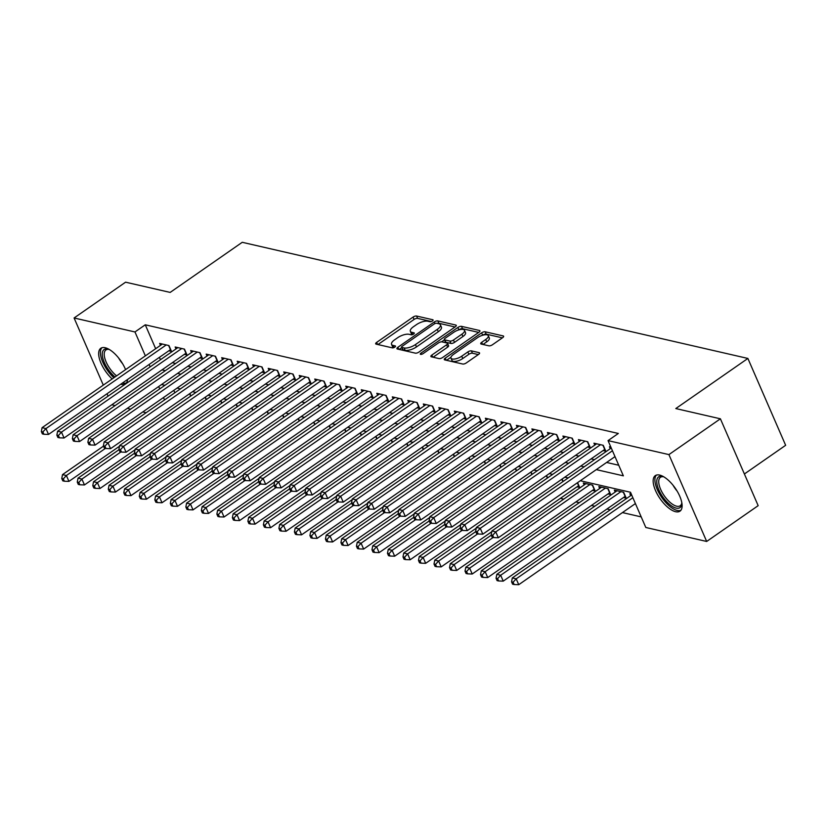 <?xml version="1.0" encoding="UTF-8"?>
<svg xmlns="http://www.w3.org/2000/svg" width="827" height="827" viewBox="0 0 827 827"><rect width="100%" height="100%" fill="white"/><g stroke="black" fill="none" stroke-linecap="round" stroke-linejoin="round"><path stroke-width="1.24" d="M432.418 320.979A1.902 0.734 -23.5 0 0 433.1 319.977A1.902 0.734 -23.5 0 0 432.769 319.749L416.591 316.038A2.719 1.044 -23.5 0 0 413.045 317.092L376.657 342.388A2.719 1.044 -23.5 0 0 375.685 343.825A2.719 1.044 -23.5 0 0 376.161 344.146L392.339 347.857A1.902 0.734 -23.5 0 0 394.82 347.123A1.902 0.734 -23.5 0 0 395.502 346.12A1.902 0.734 -23.5 0 0 395.172 345.893L393.073 345.417A8.715 3.349 -23.5 0 1 391.553 344.383A8.715 3.349 -23.5 0 1 394.665 339.794L397.704 337.685A8.715 3.349 -23.5 0 1 409.045 334.304L411.133 334.79A1.902 0.734 -23.5 0 0 413.614 334.046A1.902 0.734 -23.5 0 0 414.296 333.043A1.902 0.734 -23.5 0 0 413.965 332.826L411.877 332.34A8.715 3.349 -23.5 0 1 410.357 331.317A8.715 3.349 -23.5 0 1 413.469 326.727L416.498 324.618A8.715 3.349 -23.5 0 1 427.838 321.238L429.937 321.713A1.902 0.734 -23.5 0 0 432.418 320.979M675.597 511.706A21.626 9.221 55.2 0 1 657.558 494.67A21.626 9.221 55.2 0 1 655.284 475.639A21.626 9.221 55.2 0 1 659.677 475.091A21.626 9.221 55.2 0 1 677.716 492.127A21.626 9.221 55.2 0 1 679.98 511.158A21.626 9.221 55.2 0 1 675.597 511.706M127.575 379.469A21.626 9.221 55.2 0 1 125.487 383.8A21.626 9.221 55.2 0 1 121.104 384.348A21.626 9.221 55.2 0 1 120.701 384.245M112.172 378.952A21.626 9.221 55.2 0 1 100.791 348.281A21.626 9.221 55.2 0 1 105.174 347.733A21.626 9.221 55.2 0 1 125.58 369.628M488.891 345.82A2.719 1.044 -23.5 0 0 492.437 344.766L502.64 337.674A2.719 1.044 -23.5 0 0 503.612 336.238A2.719 1.044 -23.5 0 0 503.136 335.917L485.17 331.792A2.719 1.044 -23.5 0 0 481.634 332.847L445.246 358.143A2.719 1.044 -23.5 0 0 444.275 359.58A2.719 1.044 -23.5 0 0 444.75 359.9L462.717 364.025A2.719 1.044 -23.5 0 0 466.252 362.97L478.585 354.401A2.719 1.044 -23.5 0 0 479.557 352.964A2.719 1.044 -23.5 0 0 479.081 352.643L471.4 350.875A2.719 1.044 -23.5 0 0 467.855 351.93L461.735 356.179A7.278 2.801 -23.5 0 1 450.994 358.153A7.278 2.801 -23.5 0 1 453.589 354.307L477.551 337.654A7.278 2.801 -23.5 0 1 488.292 335.69A7.278 2.801 -23.5 0 1 485.687 339.525L481.696 342.306A2.719 1.044 -23.5 0 0 480.725 343.743A2.719 1.044 -23.5 0 0 481.2 344.063L488.891 345.82M103.292 385.124L74.089 317.981L125.58 282.183L170.166 292.417L242.249 242.301L747.887 358.442L675.804 408.559L720.4 418.803L668.919 454.602L706.682 541.458L645.804 527.481L630.494 492.261L580.316 480.735M74.089 317.981L134.966 331.958L145.366 355.868M596.298 469.622L623.351 475.835L608.041 440.615L618.338 433.462L145.273 324.804L134.966 331.958M608.041 440.615L668.919 454.602M455.295 326.799A2.719 1.044 -23.5 0 0 456.266 325.362A2.719 1.044 -23.5 0 0 455.791 325.042L437.824 320.917A2.719 1.044 -23.5 0 0 434.278 321.972L397.901 347.268A2.719 1.044 -23.5 0 0 396.929 348.705A2.719 1.044 -23.5 0 0 397.394 349.025L415.361 353.15A2.719 1.044 -23.5 0 0 418.907 352.095L455.295 326.799M461.497 326.355L479.464 330.48A2.719 1.044 -23.5 0 1 479.939 330.8A2.719 1.044 -23.5 0 1 478.967 332.237L442.579 357.533A2.719 1.044 -23.5 0 1 439.034 358.587L431.353 356.819A2.719 1.044 -23.5 0 1 430.877 356.499A2.719 1.044 -23.5 0 1 431.849 355.062L446.601 344.807A2.719 1.044 -23.5 0 0 447.583 343.37A2.719 1.044 -23.5 0 0 447.107 343.05L442 341.882A2.719 1.044 -23.5 0 0 438.455 342.936L423.093 353.615A1.902 0.734 -23.5 0 1 420.281 354.132A1.902 0.734 -23.5 0 1 420.964 353.129L457.962 327.409A2.719 1.044 -23.5 0 1 461.497 326.355L462.52 328.701L478.699 332.413M623.496 497.513L626.215 498.133L623.661 492.261L614.358 490.122L615.195 492.055M607.99 493.946L610.698 494.567L608.145 488.705L598.841 486.565L599.678 488.488M592.473 490.38L595.192 491.011L592.639 485.139L583.335 482.999L584.172 484.932M576.967 486.824L579.675 487.444L577.587 482.637M168.791 350.803L171.509 351.434L168.956 345.562L159.652 343.422L160.49 345.355M184.307 354.37L187.016 354.99L184.462 349.128L175.159 346.989L175.996 348.911M199.814 357.936L202.522 358.556L199.979 352.684L190.665 350.545L191.502 352.478M215.32 361.492L218.039 362.123L215.485 356.251L206.181 354.111L207.019 356.044M230.836 365.058L233.545 365.679L230.991 359.807L221.688 357.678L222.525 359.6M246.343 368.615L249.061 369.245L246.508 363.373L237.204 361.234L238.042 363.167M261.859 372.181L264.568 372.801L262.014 366.94L252.711 364.8L253.548 366.723M277.365 375.747L280.074 376.368L277.531 370.496L268.217 368.366L269.054 370.289M292.872 379.304L295.59 379.934L293.037 374.062L283.733 371.923L284.571 373.856M308.388 382.87L311.097 383.49L308.543 377.629L299.24 375.489L300.077 377.412M323.895 386.436L326.613 387.057L324.06 381.185L314.756 379.045L315.594 380.978M339.401 389.993L342.12 390.623L339.566 384.751L330.262 382.612L331.1 384.545M354.917 393.559L357.626 394.179L355.083 388.308L345.769 386.178L346.606 388.101M370.424 397.115L373.142 397.746L370.589 391.874L361.285 389.734L362.123 391.667M385.94 400.682L388.649 401.302L386.095 395.44L376.792 393.301L377.629 395.223M401.446 404.248L404.165 404.868L401.612 398.996L392.308 396.857L393.145 398.79M416.953 407.804L419.671 408.435L417.118 402.563L407.814 400.423L408.652 402.356M432.469 411.37L435.178 411.991L432.635 406.119L423.321 403.989L424.158 405.912M447.976 414.937L450.694 415.557L448.141 409.685L438.837 407.546L439.675 409.479M463.492 418.493L466.201 419.113L463.647 413.252L454.343 411.112L455.181 413.035M478.998 422.059L481.717 422.68L479.164 416.808L469.86 414.678L470.697 416.601M494.505 425.616L497.223 426.246L494.67 420.374L485.366 418.235L486.204 420.168M510.021 429.182L512.73 429.802L510.187 423.941L500.873 421.801L501.71 423.724M525.527 432.748L528.246 433.369L525.693 427.497L516.389 425.357L517.226 427.29M541.044 436.305L543.752 436.935L541.199 431.063L531.895 428.924L532.733 430.857M556.55 439.871L559.269 440.491L556.716 434.62L547.412 432.49L548.249 434.413M572.057 443.427L574.775 444.058L572.222 438.186L562.918 436.046L563.756 437.979M587.573 446.993L590.282 447.614L587.739 441.752L578.424 439.613L579.262 441.535M603.079 450.56L605.798 451.18L603.245 445.308L593.941 443.179L594.778 445.102M145.273 324.804L155.662 348.705M159.415 357.326L160.448 359.724M172.305 362.712L175.675 363.487M187.822 366.268L191.192 367.043M203.328 369.834L206.698 370.61M218.845 373.401L222.215 374.166M234.351 376.957L237.721 377.732M249.857 380.523L253.227 381.299M265.374 384.079L268.744 384.855M280.88 387.646L284.25 388.421M296.397 391.212L299.767 391.988M311.903 394.768L315.273 395.544M327.409 398.335L330.779 399.11M342.926 401.901L346.296 402.666M358.432 405.457L361.802 406.233M373.949 409.024L377.319 409.799M389.455 412.58L392.825 413.355M404.961 416.146L408.331 416.922M420.478 419.713L423.848 420.478M435.984 423.269L439.354 424.044M451.501 426.835L454.871 427.611M467.007 430.391L470.377 431.167M482.513 433.958L485.883 434.733M498.03 437.524L501.4 438.3M513.536 441.08L516.906 441.856M529.053 444.647L532.423 445.422M544.559 448.213L547.929 448.978M560.065 451.769L563.435 452.545M575.582 455.336L578.952 456.111M591.088 458.892L594.458 459.667M606.594 462.458L618.751 465.25M610.285 448.668L609.447 446.735L610.833 447.056M560.406 498.34L563.776 499.115M575.912 501.896L579.282 502.671M591.429 505.462L594.799 506.238M606.935 509.029L610.305 509.794M622.442 512.585L641.204 516.896M173.784 390.375L174.828 392.773M190.872 395.968L189.828 393.569M206.378 399.524L205.344 397.136M221.894 403.09L220.85 400.692M237.401 406.646L236.357 404.258M252.907 410.213L251.873 407.814M268.424 413.779L267.379 411.381M283.93 417.335L282.896 414.947M299.446 420.902L298.402 418.503M314.953 424.468L313.909 422.07M330.459 428.024L329.425 425.636M345.975 431.591L344.931 429.192M361.482 435.147L360.438 432.759M376.998 438.713L375.954 436.315M392.505 442.28L391.46 439.881M408.011 445.836L406.977 443.448M423.527 449.402L422.483 447.004M439.034 452.958L437.99 450.57M454.55 456.525L453.506 454.137M470.056 460.091L469.012 457.693M485.563 463.647L484.529 461.259M501.079 467.214L500.035 464.815M516.586 470.78L515.541 468.382M532.102 474.336L531.058 471.948M547.608 477.903L546.564 475.504M563.115 481.459L562.081 479.071M630.701 495.611L629.864 493.688L631.249 494.008M744.393 473.985L785.65 445.298L747.887 358.442M115.129 405.592L111.831 404.765M108.079 396.143L107.034 393.745M720.4 418.803L758.163 505.659L706.682 541.458M146.152 412.714L142.782 411.939M130.635 409.148L127.265 408.373M158.691 386.519L159.735 388.917M163.488 397.539L164.532 399.937M568.17 477.944L564.8 477.179M552.663 474.388L549.293 473.613M537.147 470.821L533.777 470.046M521.641 467.265L518.271 466.49M506.134 463.699L502.764 462.924M490.618 460.132L487.248 459.367M475.111 456.576L471.741 455.801M459.595 453.01L456.225 452.235M444.089 449.454L440.719 448.679M428.582 445.887L425.212 445.112M413.066 442.321L409.696 441.546M397.56 438.765L394.19 437.99M382.043 435.198L378.673 434.423M366.537 431.632L363.167 430.867M351.03 428.076L347.66 427.301M335.514 424.509L332.144 423.734M320.008 420.953L316.638 420.178M304.491 417.387L301.121 416.612M288.985 413.82L285.615 413.045M273.479 410.264L270.109 409.489M257.962 406.698L254.592 405.923M242.456 403.131L239.086 402.367M226.939 399.575L223.569 398.8M211.433 396.009L208.063 395.234M195.927 392.453L192.557 391.678M180.41 388.886L177.04 388.111M164.904 385.32L161.534 384.555M162.009 369.865L165.379 370.641M177.526 373.432L180.896 374.207M193.032 376.998L196.402 377.763M208.549 380.554L211.919 381.33M224.055 384.121L227.425 384.896M239.561 387.677L242.931 388.452M255.078 391.243L258.448 392.019M270.584 394.81L273.954 395.585M286.101 398.366L289.471 399.141M301.607 401.932L304.977 402.708M317.113 405.488L320.483 406.264M332.63 409.055L336 409.83M348.136 412.621L351.506 413.397M363.653 416.177L367.012 416.953M379.159 419.744L382.529 420.519M394.665 423.31L398.035 424.075M410.182 426.866L413.552 427.642M425.688 430.433L429.058 431.208M441.194 433.989L444.564 434.764M456.711 437.555L460.081 438.331M472.217 441.122L475.587 441.897M487.734 444.678L491.104 445.453M503.24 448.244L506.61 449.02M518.746 451.811L522.116 452.576M534.263 455.367L537.633 456.142M549.769 458.933L553.139 459.709M565.286 462.489L568.656 463.265M580.792 466.056L584.162 466.831M149.118 364.49L150.152 366.878M410.357 331.317L411.37 333.663A8.715 3.349 -23.5 0 0 412.549 334.594M391.553 344.383L392.577 346.74A8.715 3.349 -23.5 0 0 393.755 347.66M431.322 321.527L417.604 318.385A2.719 1.044 -23.5 0 0 414.069 319.439L377.939 344.559M401.757 347.64L399.183 349.439M455.026 326.975L438.848 323.264A2.719 1.044 -23.5 0 0 437.266 323.398M436.666 323.264A1.902 0.734 -23.5 0 0 434.196 324.008L402.253 346.213A1.902 0.734 -23.5 0 0 401.571 347.216A1.902 0.734 -23.5 0 0 401.901 347.443L404.114 347.95A8.715 3.349 -23.5 0 0 415.454 344.57L437.287 329.394A8.715 3.349 -23.5 0 0 440.398 324.794A8.715 3.349 -23.5 0 0 438.879 323.77L436.666 323.264M401.571 347.216L402.594 349.563A1.902 0.734 -23.5 0 0 402.925 349.79L401.901 347.443M440.398 324.794L441.422 327.141A8.715 3.349 -23.5 0 1 438.3 331.741L416.477 346.916A8.715 3.349 -23.5 0 1 405.137 350.297L402.925 349.79M433.131 357.233L447.624 347.154A2.719 1.044 -23.5 0 0 448.596 345.717L447.583 343.37M441.597 341.84L444.471 339.845M458.747 329.921L457.962 327.409M461.921 334.16A7.278 2.801 -23.5 0 0 464.516 330.324A7.278 2.801 -23.5 0 0 453.775 332.289L445.329 338.16A2.719 1.044 -23.5 0 0 444.357 339.587A2.719 1.044 -23.5 0 0 444.833 339.907L449.929 341.086A2.719 1.044 -23.5 0 0 453.475 340.031L461.921 334.16L462.934 336.506A7.278 2.801 -23.5 0 0 465.539 332.671L464.516 330.324M444.357 339.587L445.381 341.944A2.719 1.044 -23.5 0 0 445.856 342.264L444.833 339.907M462.934 336.506L454.499 342.378A2.719 1.044 -23.5 0 1 450.953 343.432L445.856 342.264M462.52 328.701A2.719 1.044 -23.5 0 0 458.975 329.756M488.292 335.69L489.315 338.036A7.278 2.801 -23.5 0 1 486.71 341.871L482.978 344.466M450.994 358.153L452.007 360.5A7.278 2.801 -23.5 0 0 462.758 358.525L461.735 356.179M478.326 354.576L472.413 353.222A2.719 1.044 -23.5 0 0 468.878 354.276L462.758 358.525M502.382 337.85L486.193 334.139A2.719 1.044 -23.5 0 0 482.648 335.193L482.513 335.286M450.973 357.223L446.528 360.314M103.52 446.115L62.511 474.626L66.387 475.515L68.941 481.386L119.512 446.218M63.317 478.874L61.767 478.513L62.79 480.859L64.341 481.221L63.317 478.874L66.387 475.515L105.401 448.389M61.767 478.513L62.511 474.626M68.941 481.386L64.341 481.221M166.237 344.942L45.971 428.562L42.094 427.673L162.361 344.053M170.672 349.511A2.77 1.065 -23.5 0 0 170.434 349.666L48.524 434.433L45.971 428.562L42.901 431.921L41.35 431.56L42.373 433.906L43.924 434.268L42.901 431.921M43.924 434.268L48.524 434.433M42.094 427.673L41.35 431.56M114.994 376.988A18.721 7.981 55.2 0 1 102.817 358.163A18.721 7.981 55.2 0 1 107.903 349.046A18.721 7.981 55.2 0 1 108.451 349.19A18.721 7.981 55.2 0 1 109.34 349.501M109.226 349.459A17.326 7.391 -124.8 0 0 105.928 349.945A17.326 7.391 -124.8 0 0 105.887 361.399A17.326 7.391 -124.8 0 0 116.607 375.861M122.458 383.025A21.492 9.159 -124.8 0 0 122.696 383.087A21.492 9.159 -124.8 0 0 126.417 382.901M101.959 347.722A21.492 9.159 -124.8 0 0 113.878 377.763M681.81 502.713A18.721 7.981 55.2 0 1 681.799 503.664A18.721 7.981 55.2 0 1 663.657 498.092A18.721 7.981 55.2 0 1 656.752 481.924A18.721 7.981 55.2 0 1 662.944 476.548A18.721 7.981 55.2 0 1 663.843 476.869M663.73 476.817A17.326 7.391 -124.8 0 0 660.422 477.313A17.326 7.391 -124.8 0 0 665.104 496.944A17.326 7.391 -124.8 0 0 680.207 505.762A17.326 7.391 -124.8 0 0 681.82 502.837M656.452 475.08A21.492 9.159 -124.8 0 0 662.83 498.96A21.492 9.159 -124.8 0 0 680.91 510.259M119.026 449.671L78.027 478.182L81.904 479.081L84.457 484.942L135.018 449.785M78.823 482.43L77.273 482.079L78.296 484.426L79.847 484.777L78.823 482.43L81.904 479.081L120.918 451.945M77.273 482.079L78.027 478.182M84.457 484.942L79.847 484.777M134.543 453.237L93.534 481.748L97.41 482.637L99.964 488.509L150.524 453.351M94.34 485.997L92.789 485.635L93.802 487.982L95.353 488.343L94.34 485.997L97.41 482.637L136.424 455.512M92.789 485.635L93.534 481.748M99.964 488.509L95.353 488.343M150.049 456.793L109.04 485.315L112.927 486.204L115.47 492.075L166.041 456.907M109.846 489.553L108.296 489.202L109.319 491.548L110.87 491.91L109.846 489.553L112.927 486.204L151.93 459.078M108.296 489.202L109.04 485.315M115.47 492.075L110.87 491.91M165.565 460.36L124.557 488.871L128.433 489.77L130.986 495.631L181.547 460.474M125.353 493.119L123.802 492.768L124.825 495.115L126.376 495.466L125.353 493.119L128.433 489.77L167.447 462.634M123.802 492.768L124.557 488.871M130.986 495.631L126.376 495.466M181.754 348.498L61.487 432.128L57.611 431.239L177.877 347.609M186.178 353.067A2.77 1.065 -23.5 0 0 185.951 353.222L64.041 438L61.487 432.128L58.407 435.478L56.856 435.126L57.88 437.473L59.43 437.824L58.407 435.478M59.43 437.824L64.041 438M57.611 431.239L56.856 435.126M197.26 352.064L76.994 435.684L73.117 434.795L193.384 351.175M201.695 356.633A2.77 1.065 -23.5 0 0 201.457 356.788L79.547 441.556L76.994 435.684L73.923 439.044L72.373 438.692L73.396 441.039L74.947 441.391L73.923 439.044M74.947 441.391L79.547 441.556M73.117 434.795L72.373 438.692M212.766 355.631L92.51 439.251L88.634 438.362L208.89 354.731M217.201 360.2A2.77 1.065 -23.5 0 0 216.974 360.345L95.064 445.122L92.51 439.251L89.43 442.61L87.879 442.249L88.902 444.595L90.453 444.957L89.43 442.61M90.453 444.957L95.064 445.122M88.634 438.362L87.879 442.249M228.283 359.187L108.017 442.817L104.14 441.928L224.406 358.298M232.707 363.756A2.77 1.065 -23.5 0 0 232.48 363.911L110.57 448.679L108.017 442.817L104.946 446.166L103.396 445.815L104.409 448.162L105.959 448.513L104.946 446.166M105.959 448.513L110.57 448.679M104.14 441.928L103.396 445.815M181.072 463.926L140.063 492.437L143.939 493.326L146.493 499.198L197.064 464.04M140.869 496.686L139.318 496.324L140.342 498.671L141.893 499.032L140.869 496.686L143.939 493.326L182.953 466.201M139.318 496.324L140.063 492.437M146.493 499.198L141.893 499.032M243.789 362.753L123.523 446.373L119.646 445.484L239.913 361.864M248.224 367.322A2.77 1.065 -23.5 0 0 247.986 367.477L126.076 452.245L123.523 446.373L120.453 449.733L118.902 449.371L119.925 451.718L121.476 452.08L120.453 449.733M121.476 452.08L126.076 452.245M119.646 445.484L118.902 449.371M196.578 467.482L155.579 496.004L159.456 496.893L162.009 502.754L212.57 467.596M156.375 500.242L154.825 499.89L155.848 502.237L157.399 502.589L156.375 500.242L159.456 496.893L198.47 469.767M154.825 499.89L155.579 496.004M162.009 502.754L157.399 502.589M259.306 366.309L139.039 449.94L135.163 449.051L255.429 365.42M263.73 370.889A2.77 1.065 -23.5 0 0 263.503 371.034L141.593 455.811L139.039 449.94L135.959 453.289L134.408 452.938L135.432 455.284L136.982 455.646L135.959 453.289M136.982 455.646L141.593 455.811M135.163 449.051L134.408 452.938M212.094 471.049L171.086 499.56L174.962 500.449L177.516 506.32L228.076 471.163M171.892 503.808L170.341 503.447L171.354 505.804L172.905 506.155L171.892 503.808L174.962 500.449L213.976 473.323M170.341 503.447L171.086 499.56M177.516 506.32L172.905 506.155M274.812 369.876L154.546 453.506L150.669 452.607L270.936 368.987M279.247 374.445A2.77 1.065 -23.5 0 0 279.009 374.6L157.099 459.367L154.546 453.506L151.475 456.855L149.925 456.504L150.948 458.851L152.499 459.202L151.475 456.855M152.499 459.202L157.099 459.367M150.669 452.607L149.925 456.504M227.601 474.605L186.592 503.126L190.479 504.015L193.022 509.887L243.593 474.719M187.398 507.375L185.848 507.013L186.871 509.36L188.422 509.721L187.398 507.375L190.479 504.015L229.482 476.89M185.848 507.013L186.592 503.126M193.022 509.887L188.422 509.721M290.318 373.442L170.062 457.062L166.186 456.173L286.442 372.543M294.753 378.011A2.77 1.065 -23.5 0 0 294.526 378.166L172.616 462.934L170.062 457.062L166.982 460.422L165.431 460.06L166.454 462.407L168.005 462.769L166.982 460.422M168.005 462.769L172.616 462.934M166.186 456.173L165.431 460.06M243.117 478.171L202.108 506.682L205.985 507.582L208.538 513.443L259.099 478.285M202.904 510.931L201.354 510.579L202.377 512.926L203.928 513.278L202.904 510.931L205.985 507.582L244.999 480.446M201.354 510.579L202.108 506.682M208.538 513.443L203.928 513.278M305.835 376.998L185.568 460.629L181.692 459.74L301.958 376.109M310.259 381.567A2.77 1.065 -23.5 0 0 310.032 381.723L188.122 466.49L185.568 460.629L182.498 463.978L180.948 463.627L181.961 465.973L183.511 466.325L182.498 463.978M183.511 466.325L188.122 466.49M181.692 459.74L180.948 463.627M258.624 481.738L217.615 510.249L221.491 511.138L224.045 517.009L274.616 481.852M218.421 514.497L216.87 514.136L217.894 516.482L219.444 516.844L218.421 514.497L221.491 511.138L260.505 484.012M216.87 514.136L217.615 510.249M224.045 517.009L219.444 516.844M321.341 380.565L201.075 464.185L197.198 463.296L317.465 379.676M325.776 385.134A2.77 1.065 -23.5 0 0 325.538 385.289L203.628 470.056L201.075 464.185L198.004 467.544L196.454 467.183L197.477 469.54L199.028 469.891L198.004 467.544M199.028 469.891L203.628 470.056M197.198 463.296L196.454 467.183M274.13 485.294L233.131 513.815L237.008 514.704L239.561 520.576L290.122 485.408M233.927 518.053L232.377 517.702L233.4 520.049L234.951 520.4L233.927 518.053L237.008 514.704L276.022 487.579M232.377 517.702L233.131 513.815M239.561 520.576L234.951 520.4M336.858 384.121L216.591 467.751L212.715 466.862L332.981 383.232M341.282 388.7A2.77 1.065 -23.5 0 0 341.055 388.845L219.145 473.623L216.591 467.751L213.511 471.111L211.96 470.749L212.984 473.096L214.534 473.457L213.511 471.111M214.534 473.457L219.145 473.623M212.715 466.862L211.96 470.749M289.646 488.86L248.638 517.371L252.514 518.26L255.067 524.132L305.628 488.974M249.444 521.62L247.893 521.268L248.906 523.615L250.457 523.967L249.444 521.62L252.514 518.26L291.528 491.135M247.893 521.268L248.638 517.371M255.067 524.132L250.457 523.967M352.364 387.687L232.098 471.318L228.221 470.418L348.487 386.798M356.799 392.256A2.77 1.065 -23.5 0 0 356.561 392.411L234.651 477.179L232.098 471.318L229.027 474.667L227.477 474.316L228.5 476.662L230.051 477.014L229.027 474.667M230.051 477.014L234.651 477.179M228.221 470.418L227.477 474.316M367.87 391.254L247.614 474.874L243.738 473.985L363.994 390.365M372.305 395.823A2.77 1.065 -23.5 0 0 372.078 395.978L250.157 480.745L247.614 474.874L244.534 478.233L242.983 477.872L244.006 480.218L245.557 480.58L244.534 478.233M245.557 480.58L250.157 480.745M243.738 473.985L242.983 477.872M383.387 394.81L263.12 478.44L259.244 477.551L379.51 393.921M387.811 399.379A2.77 1.065 -23.5 0 0 387.584 399.534L265.674 484.312L263.12 478.44L260.05 481.79L258.5 481.438L259.513 483.785L261.063 484.146L260.05 481.79M261.063 484.146L265.674 484.312M259.244 477.551L258.5 481.438M305.153 492.427L264.144 520.938L268.02 521.827L270.574 527.698L321.145 492.541M264.95 525.186L263.399 524.825L264.423 527.171L265.974 527.533L264.95 525.186L268.02 521.827L307.034 494.701M263.399 524.825L264.144 520.938M270.574 527.698L265.974 527.533M320.669 495.983L279.66 524.504L283.537 525.393L286.09 531.254L336.651 496.097M280.456 528.742L278.906 528.391L279.929 530.738L281.48 531.089L280.456 528.742L283.537 525.393L322.551 498.267M278.906 528.391L279.66 524.504M286.09 531.254L281.48 531.089M336.175 499.549L295.167 528.06L299.043 528.949L301.597 534.821L352.168 499.663M295.973 532.309L294.422 531.947L295.446 534.304L296.996 534.656L295.973 532.309L299.043 528.949L338.057 501.824M294.422 531.947L295.167 528.06M301.597 534.821L296.996 534.656M398.893 398.376L278.627 481.996L274.75 481.107L395.017 397.487M403.328 402.945A2.77 1.065 -23.5 0 0 403.09 403.1L281.18 487.868L278.627 481.996L275.556 485.356L274.006 485.004L275.029 487.351L276.58 487.703L275.556 485.356M276.58 487.703L281.18 487.868M274.75 481.107L274.006 485.004M351.682 503.105L310.683 531.627L314.56 532.516L317.113 538.387L367.674 503.219M311.479 535.865L309.929 535.514L310.952 537.86L312.503 538.222L311.479 535.865L314.56 532.516L353.574 505.39M309.929 535.514L310.683 531.627M317.113 538.387L312.503 538.222M414.41 401.943L294.143 485.563L290.267 484.674L410.533 401.043M418.834 406.512A2.77 1.065 -23.5 0 0 418.607 406.657L296.697 491.434L294.143 485.563L291.063 488.922L289.512 488.561L290.535 490.907L292.086 491.269L291.063 488.922M292.086 491.269L296.697 491.434M290.267 484.674L289.512 488.561M367.198 506.672L326.189 535.183L330.066 536.082L332.619 541.943L383.18 506.786M326.996 539.431L325.445 539.08L326.458 541.427L328.009 541.778L326.996 539.431L330.066 536.082L369.08 508.946M325.445 539.08L326.189 535.183M332.619 541.943L328.009 541.778M429.916 405.499L309.649 489.129L305.773 488.24L426.039 404.61M434.351 410.068A2.77 1.065 -23.5 0 0 434.113 410.223L312.203 494.991L309.649 489.129L306.579 492.478L305.029 492.127L306.042 494.474L307.603 494.825L306.579 492.478M307.603 494.825L312.203 494.991M305.773 488.24L305.029 492.127M382.705 510.238L341.696 538.749L345.572 539.638L348.126 545.51L398.697 510.352M342.502 542.998L340.951 542.636L341.975 544.983L343.525 545.344L342.502 542.998L345.572 539.638L384.586 512.513M340.951 542.636L341.696 538.749M348.126 545.51L343.525 545.344M445.422 409.065L325.166 492.685L321.289 491.796L441.546 408.176M449.857 413.634A2.77 1.065 -23.5 0 0 449.63 413.789L327.709 498.557L325.166 492.685L322.085 496.045L320.535 495.683L321.558 498.04L323.109 498.392L322.085 496.045M323.109 498.392L327.709 498.557M321.289 491.796L320.535 495.683M398.221 513.794L357.212 542.316L361.089 543.205L363.642 549.076L414.203 513.908M358.008 546.554L356.458 546.202L357.481 548.549L359.032 548.901L358.008 546.554L361.089 543.205L400.103 516.079M356.458 546.202L357.212 542.316M363.642 549.076L359.032 548.901M460.939 412.621L340.672 496.252L336.796 495.363L457.062 411.732M465.363 417.201A2.77 1.065 -23.5 0 0 465.136 417.346L343.226 502.123L340.672 496.252L337.602 499.611L336.051 499.25L337.065 501.596L338.615 501.958L337.602 499.611M338.615 501.958L343.226 502.123M336.796 495.363L336.051 499.25M413.727 517.361L372.719 545.872L376.595 546.761L379.148 552.632L429.72 517.475M373.525 550.12L371.974 549.769L372.998 552.116L374.548 552.467L373.525 550.12L376.595 546.761L415.609 519.635M371.974 549.769L372.719 545.872M379.148 552.632L374.548 552.467M476.445 416.188L356.179 499.818L352.302 498.919L472.568 415.299M480.88 420.757A2.77 1.065 -23.5 0 0 480.642 420.912L358.732 505.679L356.179 499.818L353.108 503.167L351.558 502.816L352.581 505.163L354.132 505.514L353.108 503.167M354.132 505.514L358.732 505.679M352.302 498.919L351.558 502.816M429.234 520.927L388.235 549.438L392.112 550.327L394.665 556.199L445.226 521.041M389.031 553.687L387.481 553.325L388.504 555.672L390.055 556.033L389.031 553.687L392.112 550.327L431.125 523.202M387.481 553.325L388.235 549.438M394.665 556.199L390.055 556.033M491.962 419.754L371.695 503.374L367.819 502.485L488.085 418.865M496.386 424.323A2.77 1.065 -23.5 0 0 496.159 424.478L374.249 509.246L371.695 503.374L368.615 506.734L367.064 506.372L368.087 508.719L369.638 509.081L368.615 506.734M369.638 509.081L374.249 509.246M367.819 502.485L367.064 506.372M444.75 524.483L403.741 553.005L407.618 553.894L410.171 559.755L460.732 524.597M404.548 557.243L402.997 556.891L404.01 559.238L405.561 559.59L404.548 557.243L407.618 553.894L446.632 526.758M402.997 556.891L403.741 553.005M410.171 559.755L405.561 559.59M507.468 423.31L387.201 506.941L383.325 506.052L503.591 422.421M511.903 427.879A2.77 1.065 -23.5 0 0 511.665 428.035L389.755 512.812L387.201 506.941L384.131 510.29L382.581 509.939L383.594 512.285L385.155 512.637L384.131 510.29M385.155 512.637L389.755 512.812M383.325 506.052L382.581 509.939M460.257 528.05L419.248 556.561L423.124 557.45L425.678 563.321L476.249 528.164M420.054 560.809L418.503 560.448L419.527 562.794L421.077 563.156L420.054 560.809L423.124 557.45L462.138 530.324M418.503 560.448L419.248 556.561M425.678 563.321L421.077 563.156M475.773 531.606L434.764 560.127L438.641 561.016L441.194 566.888L491.755 531.72M435.56 564.365L434.01 564.014L435.033 566.361L436.584 566.722L435.56 564.365L438.641 561.016L477.655 533.891M434.01 564.014L434.764 560.127M441.194 566.888L436.584 566.722M491.279 535.172L450.27 563.683L454.147 564.583L456.7 570.444L578.611 485.676A2.77 1.065 156.5 0 1 578.848 485.521M451.077 567.932L449.526 567.58L450.55 569.927L452.1 570.279L451.077 567.932L454.147 564.583L493.161 537.447M449.526 567.58L450.27 563.683M456.7 570.444L452.1 570.279M522.974 426.877L402.718 510.497L398.841 509.608L519.098 425.988M527.409 431.446A2.77 1.065 -23.5 0 0 527.181 431.601L405.261 516.368L402.718 510.497L399.637 513.856L398.087 513.505L399.11 515.852L400.661 516.203L399.637 513.856M400.661 516.203L405.261 516.368M398.841 509.608L398.087 513.505M538.491 430.443L418.224 514.063L414.348 513.174L534.614 429.544M542.915 435.012A2.77 1.065 -23.5 0 0 542.688 435.157L420.778 519.935L418.224 514.063L415.154 517.423L413.603 517.061L414.616 519.408L416.167 519.769L415.154 517.423M416.167 519.769L420.778 519.935M414.348 513.174L413.603 517.061M553.997 433.999L433.73 517.63L429.854 516.741L550.12 433.11M558.432 438.568A2.77 1.065 -23.5 0 0 558.194 438.723L436.284 523.491L433.73 517.63L430.66 520.979L429.11 520.628L430.133 522.974L431.684 523.326L430.66 520.979M431.684 523.326L436.284 523.491M429.854 516.741L429.11 520.628M586.043 483.619L465.787 567.25L469.664 568.139L472.217 574.01L594.127 489.243A2.77 1.065 156.5 0 1 594.355 489.088M466.583 571.498L465.032 571.137L466.056 573.483L467.606 573.845L466.583 571.498L469.664 568.139L589.92 484.519M465.032 571.137L465.787 567.25M472.217 574.01L467.606 573.845M569.514 437.566L449.247 521.186L445.371 520.297L565.627 436.677M573.938 442.135A2.77 1.065 -23.5 0 0 573.711 442.29L451.8 527.057L449.247 521.186L446.166 524.545L444.616 524.184L445.639 526.53L447.19 526.892L446.166 524.545M447.19 526.892L451.8 527.057M445.371 520.297L444.616 524.184M601.56 487.186L481.293 570.816L485.17 571.705L487.723 577.566L609.633 492.799A2.77 1.065 156.5 0 1 609.861 492.644M482.1 575.054L480.549 574.703L481.562 577.05L483.113 577.401L482.1 575.054L485.17 571.705L605.436 488.075M480.549 574.703L481.293 570.816M487.723 577.566L483.113 577.401M585.02 441.122L464.753 524.752L460.877 523.863L581.143 440.233M589.455 445.701A2.77 1.065 -23.5 0 0 589.217 445.846L467.307 530.624L464.753 524.752L461.683 528.102L460.132 527.75L461.146 530.097L462.696 530.458L461.683 528.102M462.696 530.458L467.307 530.624M460.877 523.863L460.132 527.75M617.066 490.752L496.8 574.372L500.676 575.261L503.229 581.133L625.14 496.365A2.77 1.065 156.5 0 1 625.377 496.21M497.606 578.621L496.055 578.259L497.079 580.616L498.629 580.967L497.606 578.621L500.676 575.261L620.943 491.641M496.055 578.259L496.8 574.372M503.229 581.133L498.629 580.967M600.526 444.688L480.27 528.319L476.383 527.419L596.649 443.799M604.961 449.257A2.77 1.065 -23.5 0 0 604.733 449.412L482.813 534.18L480.27 528.319L477.189 531.668L475.639 531.316L476.662 533.663L478.213 534.015L477.189 531.668M478.213 534.015L482.813 534.18M476.383 527.419L475.639 531.316M631.663 494.949L512.316 577.939L516.193 578.828L518.746 584.699L635.415 503.571M513.112 582.187L511.562 581.826L512.585 584.172L514.136 584.534L513.112 582.187L516.193 578.828L632.862 497.699M511.562 581.826L512.316 577.939M518.746 584.699L514.136 584.534M612.445 450.756L495.776 531.875L491.9 530.986L611.246 447.996M614.999 456.618L498.33 537.746L495.776 531.875L492.706 535.234L491.155 534.873L492.168 537.219L493.719 537.581L492.706 535.234M493.719 537.581L498.33 537.746M491.9 530.986L491.155 534.873M433.038 320.369L432.769 319.749M395.44 346.513L395.172 345.893M414.234 333.446L413.965 332.826M412.807 334.49L411.877 332.34M394.014 347.567L393.073 345.417M377.567 344.466L376.657 342.388M414.069 319.439L413.045 317.092M417.604 318.385L416.591 316.038M398.8 349.345L397.901 347.268M434.981 323.574L434.278 321.972M438.848 323.264L437.824 320.917M456.173 325.921L455.791 325.042M405.137 350.297L404.114 347.95M416.477 346.916L415.454 344.57M438.3 331.741L437.287 329.394M479.846 331.358L479.464 330.48M432.748 357.14L431.849 355.062M447.624 347.154L446.601 344.807M421.481 354.318L420.964 353.129M450.953 343.432L449.929 341.086M454.499 342.378L453.475 340.031M482.606 344.383L481.696 342.306M486.71 341.871L485.687 339.525M468.878 354.276L467.855 351.93M472.413 353.222L471.4 350.875M479.474 353.522L479.081 352.643M446.146 360.221L445.246 358.143M482.648 335.193L481.634 332.847M486.193 334.139L485.17 331.792M503.529 336.796L503.136 335.917M190.644 396.123L189.6 393.724M168.625 345.49L170.434 349.666M122.623 363.746A17.326 7.391 55.2 0 1 118.592 357.946M677.117 491.104A17.326 7.391 55.2 0 1 675.835 489.481A17.326 7.391 55.2 0 1 673.085 485.304M206.15 399.689L205.106 397.291M221.657 403.245L220.623 400.857M237.173 406.812L236.129 404.413M252.68 410.368L251.646 407.98M184.132 349.046L185.951 353.222M199.648 352.612L201.457 356.788M215.154 356.168L216.974 360.345M230.661 359.735L232.48 363.911M268.196 413.934L267.152 411.536M246.177 363.301L247.986 367.477M283.702 417.501L282.658 415.102M261.683 366.857L263.503 371.034M299.209 421.057L298.175 418.669M277.2 370.424L279.009 374.6M314.725 424.623L313.681 422.225M292.706 373.99L294.526 378.166M330.231 428.19L329.198 425.791M308.213 377.546L310.032 381.723M345.748 431.746L344.704 429.358M323.729 381.113L325.538 385.289M361.254 435.312L360.21 432.914M339.235 384.669L341.055 388.845M376.761 438.868L375.727 436.48M354.752 388.235L356.561 392.411M370.258 391.802L372.078 395.978M385.764 395.358L387.584 399.534M392.277 442.435L391.233 440.036M407.783 446.001L406.75 443.603M423.3 449.557L422.256 447.169M401.281 398.924L403.09 403.1M438.806 453.124L437.762 450.725M416.787 402.491L418.607 406.657M454.312 456.68L453.279 454.292M432.304 406.047L434.113 410.223M469.829 460.246L468.785 457.858M447.81 409.613L449.63 413.789M485.335 463.813L484.302 461.414M463.316 413.169L465.136 417.346M500.852 467.369L499.808 464.981M478.833 416.736L480.642 420.912M516.358 470.935L515.314 468.537M494.339 420.302L496.159 424.478M531.864 474.502L530.831 472.103M509.856 423.858L511.665 428.035M547.381 478.058L546.337 475.67M562.887 481.624L561.853 479.226M578.611 485.676L577.36 482.792M525.362 427.425L527.181 431.601M540.868 430.981L542.688 435.157M556.385 434.547L558.194 438.723M594.127 489.243L592.308 485.067M571.891 438.114L573.711 442.29M609.633 492.799L607.814 488.623M587.408 441.67L589.217 445.846M625.14 496.365L623.331 492.189M602.914 445.236L604.733 449.412"/></g></svg>
